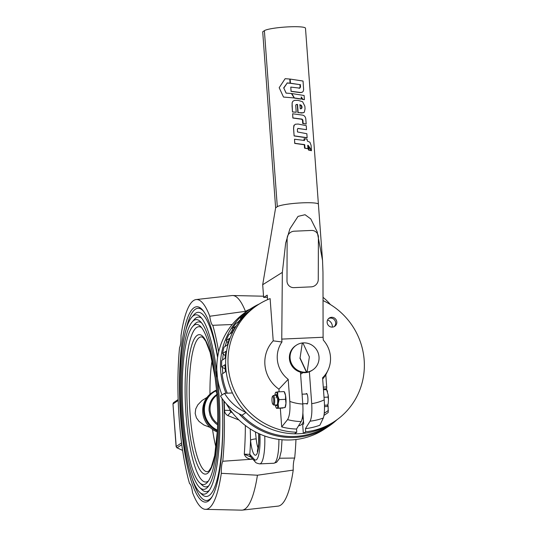 <?xml version="1.0" encoding="UTF-8"?>
<svg xmlns="http://www.w3.org/2000/svg" width="537" height="537" viewBox="0 0 537 537"><rect width="100%" height="100%" fill="white"/><g stroke="black" fill="none" stroke-linecap="round" stroke-linejoin="round"><path stroke-width="0.81" d="M232.219 324.509L212.786 325.308A14.432 3.135 87.4 0 1 209.772 316.246A105.01 22.809 -92.6 0 0 196.153 299.559A105.01 22.809 -92.6 0 0 193.535 300.572A105.01 22.809 -92.6 0 0 181.016 335.565A14.432 3.135 -92.6 0 1 179.553 347.627A105.01 22.809 -92.6 0 0 189.541 483.575A14.432 3.135 87.4 0 1 192.548 492.637A105.01 22.809 -92.6 0 0 205.51 509.351L241.569 510.15A107.413 23.333 -92.6 0 0 242.247 510.123L278.092 506.116A105.01 22.809 -92.6 0 0 280.703 505.102A105.01 22.809 -92.6 0 0 293.229 470.11A14.432 3.135 87.4 0 1 294.685 458.048A105.01 22.809 -92.6 0 0 295.961 439.521M242.247 510.123A107.413 23.333 -92.6 0 0 244.926 509.083A107.413 23.333 -92.6 0 0 257.438 475.218L293.229 470.11M192.521 479.628A96.197 20.889 -92.6 0 0 206.624 500.484L207.013 500.471A96.197 20.889 -92.6 0 0 209.712 499.517A96.197 20.889 -92.6 0 0 210.84 498.604M217.693 356.783A97.794 21.238 -92.6 0 0 201.63 308.983A97.794 21.238 -92.6 0 0 194.058 307.708A97.794 21.238 -92.6 0 0 180.694 418.182A97.794 21.238 -92.6 0 0 208.269 501.175A97.794 21.238 -92.6 0 0 210.135 499.484A97.794 21.238 -92.6 0 0 222.137 398.575M226.057 393.238A70.542 68.266 -123.9 0 1 220.667 370.758A70.542 68.266 -123.9 0 1 250.128 309.131L246.436 311.608A70.542 68.266 56.1 0 0 216.975 373.235A70.542 68.266 56.1 0 0 222.05 394.95M226.399 403.884A70.542 68.266 56.1 0 0 325.093 428.727L328.785 426.25A70.542 68.266 -123.9 0 1 238.985 413.725M337.075 419.659A70.542 68.266 -123.9 0 1 328.785 426.25M255.404 431.916L256.189 438.89A4.813 1.155 174.3 0 0 250.544 440.32L250.249 428.922M222.412 367.415A68.937 66.716 56.1 0 0 222.566 370.463A68.937 66.716 56.1 0 0 222.855 373.497M240.73 319.166A68.937 66.716 56.1 0 0 238.233 321.925M232.655 329.503A68.937 66.716 56.1 0 0 230.178 333.779M226.775 341.297A68.937 66.716 56.1 0 0 225.037 346.506M223.311 354.098A68.937 66.716 56.1 0 0 222.6 359.891M250.128 309.131A70.542 68.266 -123.9 0 1 259.364 303.949M209.772 316.246L245.919 311.272M221.922 395.037A97.794 21.238 -92.6 0 0 221.895 394.567M202.415 309.795A96.197 20.889 -92.6 0 0 198.435 308.272L198.046 308.292A96.197 20.889 -92.6 0 0 195.347 309.245A96.197 20.889 -92.6 0 0 185.862 330.329M245.396 311.252A107.413 23.333 -92.6 0 0 232.669 295.525A107.413 23.333 -92.6 0 0 231.991 295.551L196.153 299.559M205.51 509.351A105.01 22.809 -92.6 0 0 221.311 473.319L257.438 475.218M252.813 459.148L222.768 461.256A14.432 3.135 -92.6 0 0 221.311 473.319M222.768 461.256A105.01 22.809 -92.6 0 0 223.828 400.864M218.68 351.856A105.01 22.809 -92.6 0 0 212.786 325.308M251.954 458.182L251.772 459.209C247.946 459.021 245.449 457.343 244.281 454.174L249.819 454.322L254.216 459.269A24.85 5.397 -92.6 0 0 256.344 459.8A24.85 5.397 -92.6 0 0 259.888 434.084M239.012 420.055L227.829 415.578C225.782 414.443 224.674 412.691 224.513 410.315L229.95 410.389L230.621 411.872L232.447 412.819M294.685 458.048L279.555 458.229M182.6 450.442L177.103 447.818A62.708 60.681 56.1 0 0 182.58 450.321M176.968 447.885L176.102 446.576L181.553 442.891M178.183 400.474L173.089 403.891A1.604 1.551 56.1 0 1 173.76 402.495L178.15 399.541L173.773 402.482A1.604 1.551 56.1 0 0 173.76 402.495L172.981 404.079L176.217 446.475A1.604 1.551 56.1 0 0 177.103 447.818L181.788 444.67M227.829 415.578L231.346 411.389M264.754 436.017A28.857 6.269 87.4 0 1 260.539 463.592A28.857 6.269 87.4 0 1 259.733 463.874C256.941 463.364 255.411 462.652 255.129 461.753L250.732 456.812A4.007 3.779 -41.6 0 1 249.819 454.322A111.193 24.152 87.4 0 0 250.544 440.32A20.044 4.35 87.4 0 0 255.995 455.04A20.044 4.35 87.4 0 0 258.814 433.601M245.355 425.499A106.393 23.104 -92.6 0 1 244.281 454.174L251.148 457.175M252.262 458.531L252.202 459.189M216.753 393.131L215.82 390.876L216.518 390.05L216.035 390.298A22.447 21.722 56.1 0 0 213.035 391.976A22.447 21.722 56.1 0 0 203.657 411.584A22.447 21.722 56.1 0 0 217.431 430.996M216.559 390.614L215.82 390.876L216.028 390.305L212.108 392.594A22.447 21.722 56.1 0 0 202.738 412.208A22.447 21.722 56.1 0 0 217.378 431.976M275.602 395.366A5.612 1.222 87.4 0 1 276.468 394.668A5.612 1.222 87.4 0 1 277.636 402.683A5.612 1.222 87.4 0 1 276.958 405.596A5.612 1.222 87.4 0 1 276.031 404.979M274.837 395.4A8.015 1.739 87.4 0 1 275.441 392.782A8.015 1.739 87.4 0 1 276.011 392.144A8.015 1.739 87.4 0 1 277.716 395.776L279.126 399.622L285.55 399.333L285.966 403.428A8.015 1.739 -92.6 0 0 285.536 395.427L284.12 391.58L277.703 391.869L277.716 395.776A8.015 1.739 87.4 0 1 278.153 403.777A8.015 1.739 87.4 0 1 276.877 408.14A8.015 1.739 87.4 0 1 276.099 407.563A8.015 1.739 87.4 0 1 275.266 405.012M282.999 408.066L276.575 408.355L284.986 407.576L285.966 403.428A8.015 1.739 87.4 0 1 285.261 407.153L285.026 407.65M284.16 391.621L284.597 392.372A8.015 1.739 87.4 0 1 285.536 395.427L285.55 399.333M277.703 391.869L275.716 392.359M278.569 407.865L278.153 403.777L279.126 399.622M276.87 395.353A4.813 1.047 -92.6 0 0 276.199 397.93M286.993 280.891A7.216 6.874 133 0 0 289.107 285.859A7.216 6.874 133 0 0 294.001 287.631L311.198 286.859A7.216 6.874 133 0 0 318.26 279.495L318.401 237.179A7.216 6.874 133 0 0 316.28 232.212A7.216 6.874 133 0 0 311.393 230.44L294.195 231.205A7.216 6.874 133 0 0 287.134 238.576L286.993 280.891A7.216 6.874 133 0 0 289.107 285.859A7.216 6.874 133 0 0 294.001 287.631L311.198 286.859A7.216 6.874 133 0 0 318.26 279.495L318.401 237.179A7.216 6.874 133 0 0 316.28 232.212A7.216 6.874 133 0 0 311.393 230.44L294.195 231.205A7.216 6.874 133 0 0 287.134 238.576L286.993 280.891M272.601 396.313A4.007 0.873 -92.6 0 0 272.481 396.407A4.007 0.873 -92.6 0 0 271.977 400.34A4.007 0.873 -92.6 0 0 272.83 404.213A4.007 0.873 -92.6 0 0 273.091 404.294A4.007 0.873 -92.6 0 0 273.702 399.951A4.007 0.873 -92.6 0 0 272.601 396.313M272.481 396.407L273.185 395.594A4.813 1.047 87.4 0 1 273.333 395.48A4.813 1.047 87.4 0 1 273.414 395.467A4.813 1.047 87.4 0 1 274.662 400.031A4.813 1.047 87.4 0 1 273.924 405.052A4.813 1.047 87.4 0 1 273.843 405.073A4.813 1.047 87.4 0 1 273.602 404.965L272.83 404.213M327.55 405.495L328.241 403.126L328.456 399.427L328.04 397.112L324.019 397.286M326.57 389.748L323.462 389.681M326.563 389.54L328.181 394.97L328.04 397.112M327.805 405.133A8.27 1.799 -92.6 0 0 328.241 403.126M327.53 391.634A8.27 1.799 -92.6 0 0 326.979 390.245L326.59 389.58M328.456 399.427A8.27 1.799 -92.6 0 0 328.181 394.97M312.823 369.859L312.151 370.315A14.828 14.351 -123.9 0 1 289.544 359.736A14.828 14.351 -123.9 0 1 295.612 345.687L296.283 345.237A14.828 14.351 -123.9 0 1 318.897 355.816A14.828 14.351 -123.9 0 1 312.823 369.859A14.828 14.351 -123.9 0 1 290.215 359.287A14.828 14.351 -123.9 0 1 296.283 345.237M307.198 371.57L309.372 356.877L303.016 343.21A14.432 13.962 56.1 0 0 302.244 343.304L300.069 357.998L306.426 371.664A14.432 13.962 56.1 0 0 307.198 371.57L307.03 371.685A14.432 13.962 56.1 0 1 306.258 371.779L306.426 371.664M302.244 343.304L300.069 357.998M299.901 358.112L306.258 371.779M302.888 413.06L303.694 423.975L302.687 424.653L303.331 433.393A69.743 67.487 56.1 0 0 332.698 422.659L328.671 425.358A69.743 67.487 -123.9 0 1 242.012 415.242L246.04 412.537A48.095 46.544 -123.9 0 1 224.493 393.312L232.44 392.956A69.743 67.487 -123.9 0 1 254.934 306.862A69.743 67.487 56.1 0 0 225.808 367.798A69.743 67.487 56.1 0 0 294.417 433.795L296.766 432.218A69.743 67.487 56.1 0 1 228.158 366.221A69.743 67.487 56.1 0 1 257.283 305.285A69.743 67.487 56.1 0 1 270.118 298.599L273.219 340.854A32.066 31.032 56.1 0 0 278.931 389.157L279.126 391.809M303.331 433.393L305.674 431.815A69.743 67.487 56.1 0 0 335.048 421.082L332.698 422.659A69.743 67.487 -123.9 0 1 246.04 412.537M327.57 320.005A6.813 6.592 -123.9 0 1 332.349 327.127M299.015 425.049A5.612 5.43 -123.9 0 1 298.679 425.781M302.452 417.309A5.612 5.43 -123.9 0 1 298.552 425.794M227.305 393.185A69.743 67.487 -123.9 0 1 222.13 373.987L225.48 371.732A69.743 67.487 -123.9 0 1 224.969 364.751L221.613 367.006A69.743 67.487 -123.9 0 1 221.768 360.448L225.124 358.199A69.743 67.487 -123.9 0 1 225.963 351.292L222.607 353.541A69.743 67.487 -123.9 0 1 224.023 347.184L227.379 344.929A69.743 67.487 -123.9 0 1 229.541 338.364L226.184 340.612A69.743 67.487 -123.9 0 1 228.809 334.699L232.165 332.443A69.743 67.487 -123.9 0 1 235.562 326.469L232.206 328.718A69.743 67.487 -123.9 0 1 235.938 323.469L239.287 321.213A69.743 67.487 -123.9 0 1 243.798 316.065L240.442 318.313A69.743 67.487 -123.9 0 1 245.134 313.93L248.483 311.682A69.743 67.487 -123.9 0 1 253.927 307.547L250.571 309.795A69.743 67.487 -123.9 0 1 250.913 309.567L257.283 305.285M323.019 297.337A48.095 46.544 -123.9 0 1 330.369 304.526M242.012 415.242A48.095 46.544 -123.9 0 1 220.472 396.011L224.493 393.312M221.613 367.006L225.184 368.859M222.607 353.541L225.345 355.709M226.184 340.612L228.017 342.747M232.206 328.718L233.199 330.463M240.442 318.313L240.798 319.367M210.061 427.398L203.845 424.975L199.032 421.417L196.394 417.786L195.173 413.443L195.73 408.939L197.804 404.864L202.026 400.495L207.04 397.393M212.538 429.399A63.326 13.754 -92.6 0 0 216.002 447.556M212.102 360.179A63.326 13.754 -92.6 0 0 209.974 394.239M194.166 325.207A80.161 17.412 -92.6 0 0 192.635 326.59A80.161 17.412 -92.6 0 0 182.593 405.267A80.161 17.412 -92.6 0 0 199.603 482.743A80.161 17.412 -92.6 0 0 205.812 483.783A80.161 17.412 -92.6 0 0 207.342 482.394A80.161 17.412 -92.6 0 0 217.384 403.717A80.161 17.412 -92.6 0 0 200.375 326.248A80.161 17.412 -92.6 0 0 194.166 325.207M201.55 327.55A77.758 16.889 -92.6 0 0 196.69 327.476A77.758 16.889 -92.6 0 0 186.064 415.316A77.758 16.889 -92.6 0 0 207.98 481.3A77.758 16.889 -92.6 0 0 208.396 480.991M199.603 482.743L201.939 484.985A82.564 17.936 -92.6 0 0 208.329 486.059A82.564 17.936 -92.6 0 0 208.839 485.676M201.57 322.844A82.564 17.936 -92.6 0 0 196.334 322.724A82.564 17.936 -92.6 0 0 194.756 324.153L192.635 326.59M193.817 320.448A84.974 18.453 -92.6 0 0 192.192 321.918A84.974 18.453 -92.6 0 0 181.553 405.314A84.974 18.453 -92.6 0 0 199.583 487.435A84.974 18.453 -92.6 0 0 206.161 488.542A84.974 18.453 -92.6 0 0 207.785 487.072A84.974 18.453 -92.6 0 0 218.425 403.67A84.974 18.453 -92.6 0 0 200.395 321.549A84.974 18.453 -92.6 0 0 193.817 320.448M199.583 487.435L201.912 489.677A87.377 18.976 -92.6 0 0 208.678 490.811A87.377 18.976 -92.6 0 0 209.282 490.362M201.597 318.139A87.377 18.976 -92.6 0 0 195.985 317.964A87.377 18.976 -92.6 0 0 194.32 319.475L192.192 321.918M216.626 370.644A89.78 19.5 -92.6 0 0 200.422 316.857A89.78 19.5 -92.6 0 0 193.468 315.689A89.78 19.5 -92.6 0 0 191.749 317.246A89.78 19.5 -92.6 0 0 180.506 405.361A89.78 19.5 -92.6 0 0 199.556 492.134A89.78 19.5 -92.6 0 0 206.51 493.295A89.78 19.5 -92.6 0 0 208.228 491.744A89.78 19.5 -92.6 0 0 217.579 378.605M199.556 492.134L201.892 494.376A92.183 20.023 -92.6 0 0 209.027 495.57A92.183 20.023 -92.6 0 0 222.083 398.501M221.875 395.071A92.183 20.023 -92.6 0 0 221.835 394.413M217.586 357.474A92.183 20.023 -92.6 0 0 195.636 313.205A92.183 20.023 -92.6 0 0 193.877 314.803L191.749 317.246M206.624 500.484A96.197 20.889 -92.6 0 0 209.323 499.538A96.197 20.889 -92.6 0 0 212.122 496.638M203.865 311.635A96.197 20.889 -92.6 0 0 198.046 308.292M306.077 394.004A5.289 1.148 87.4 0 1 306.385 393.554A5.289 1.148 87.4 0 1 306.533 393.507A5.289 1.148 87.4 0 1 307.902 398.394A5.289 1.148 87.4 0 1 307.157 404.025A5.289 1.148 87.4 0 1 307.01 404.072A5.289 1.148 87.4 0 1 306.506 403.616M328.651 318.522A4.967 4.813 -123.9 0 1 334.128 326.684M336.82 321.992A4.967 4.813 56.1 0 0 329.208 318.085A4.967 4.813 56.1 0 0 329.886 326.583A4.967 4.813 56.1 0 0 336.82 321.992M305.674 431.815L305.446 428.64A66.534 64.386 56.1 0 0 319.864 425.23L323.314 418.028A62.366 60.352 -123.9 0 1 310.084 421.189C311.655 417.974 312.198 412.127 311.708 403.649A46.578 45.074 56.1 0 0 324.214 399.877L322.589 377.786A27.253 26.373 56.1 0 0 328 370.221A27.253 26.373 56.1 0 0 330.463 356.816A27.253 26.373 56.1 0 0 323.308 340.136L323.099 337.256L281.757 339.102L282.348 272.373A20.842 2.665 175.8 0 0 282.214 272.454L262.694 284.724L263.627 297.411L267.231 295.149L267.56 299.653M311.473 150.716L308.486 150.051L308.272 146.984L308.835 146.87L311.473 150.716L309.057 149.937L308.835 146.87M304.043 140.593L304.177 138.788L307.097 139.17L307.365 141.103L309.909 142.224L311.071 145.245L311.42 150.185L308.258 145.406L307.721 145.272L307.956 148.796L304.949 148.031L304.727 144.641L294.779 143.298L294.518 139.224L304.459 140.472L304.607 138.667M308.553 146.923L307.708 145.52L308.258 145.406M307.956 148.796L304.533 148.145L304.311 144.762L294.719 143.406L294.518 139.224M298.062 128.444L297.391 129.169L297.478 131.954L306.849 133.72L307.151 137.694L306.62 137.808L294.122 135.955L293.558 128.571L293.826 125.765L295.33 124.242L298.109 124.034L306.244 125.665L306.506 129.665L297.84 128.477M293.826 125.765L294.155 125.108M306.184 124.067L302.727 123.523L302.485 120.234L301.687 119.241L292.86 118.033L292.631 113.763L302.774 115.146C304.533 115.65 305.546 116.959 305.808 119.073L306.184 124.067L303.15 123.409L302.902 120.113L302.076 119.12L292.92 117.925L292.631 113.763M301.613 92.424L300.17 92.619L291.034 91.364L290.792 87.095L299.901 88.142M299.028 88.303L300.116 87.263L299.921 84.645L290.43 83.316L290.188 79.08L303.043 81.04L303.627 89.545L303.251 91.243L302.405 92.156L300.579 92.505L291.094 91.256L290.792 87.095M304.405 99.66L302.895 99.311L301.23 96.962L301.371 98.996L300.955 99.117L294.464 98.096L291.839 93.552L304.11 95.499L304.405 99.66L302.418 99.426L301.284 97.761M283.831 88.061L286.087 93.102L291.403 93.519L294.222 97.935L283.502 97.063L279.186 87.699L285.14 78.684L289.792 79.046L290.047 83.275L287.201 83.034L283.831 88.061L286.214 93.196M303.09 112.804L297.86 112.622L297.27 104.534L296.102 104.587M296.196 104.567L295.719 105.299L296.216 112.26L292.47 111.971L292.094 102.916L292.86 101.265M318.421 204.255L318.421 204.255A20.842 2.665 175.8 0 0 299.727 202.973A20.842 2.665 175.8 0 0 277.307 206.691L275.629 207.819L262.707 31.797L264.385 30.669A20.842 2.665 175.8 0 1 286.805 26.951A20.842 2.665 175.8 0 1 305.493 28.233L322.529 260.405L317.199 231.789L310.789 218.935L305.043 214.713L298.048 216.377L289.92 228.816L285.671 243.066L282.348 272.373M322.677 379.015A28.823 27.89 -123.9 0 0 325.791 374.678L326.691 386.962A1.604 0.349 87.4 0 1 326.489 388.761L323.408 388.895M325.61 389.587L326.489 388.761M335.048 421.082A69.743 67.487 56.1 0 0 364.019 358.313A69.743 67.487 56.1 0 0 323.026 300.572M310.084 421.189L305.446 428.64M324.214 399.877C324.784 408.617 324.482 414.665 323.314 418.028M322.529 260.405L322.972 272.185L323.099 337.256M280.327 408.187L281.703 426.935A66.534 64.386 56.1 0 0 296.531 429.036L296.766 432.218M273.219 340.854L281.965 341.975A27.253 26.373 56.1 0 0 288.194 379.323L278.931 389.157M311.708 403.649L309.366 371.758M281.965 341.975L281.757 339.102M288.194 379.323L289.819 401.414A46.578 45.074 56.1 0 0 302.794 404.052C303.284 412.517 302.747 418.363 301.17 421.585A62.366 60.352 -123.9 0 1 287.563 419.625L281.703 426.935M300.452 372.154L302.794 404.052M287.563 419.625C289.591 416.235 290.342 410.167 289.819 401.414M296.531 429.036L301.17 421.585M267.379 297.243L263.627 297.411M275.629 207.819L262.694 284.724M300.606 374.229L303.002 372.624M327.718 405.086L324.476 405.234L327.691 405.093A1.604 0.349 87.4 0 1 327.718 405.086A1.604 0.349 87.4 0 1 328.127 406.462L328.214 412.497L324.006 415.39L328.214 412.497M298.592 112.73L298.122 112.508L297.532 104.42L296.202 104.52M301.76 113.052L298.887 112.616M292.094 102.916L292.893 101.225L294.605 100.359L298.196 100.392L302.593 101.721L304.875 106.239L305.05 108.91L304.291 112.307L302.17 112.931M292.061 106.346L292.162 102.809M292.47 111.971L292.115 106.239M296.216 112.26L292.531 111.864M301.176 105.171L301.928 106.319L302.016 107.897L301.203 108.743L300.27 108.749L299.982 104.775L301.176 105.171L300.78 105.286L301.505 106.433L301.928 106.319M299.626 104.896L300.78 105.286M301.505 106.433L301.599 108.018L302.016 107.897M301.599 108.018L300.814 108.863M294.222 97.935L283.502 97.063M287.201 83.034L283.623 87.981M290.087 83.175L287.141 82.933M302.418 99.426L302.895 99.311M294.464 98.096L291.839 93.552M301.371 98.996L294.638 97.982M290.43 83.316L290.188 79.08M299.921 84.645L290.49 83.208M300.116 87.263L300.539 87.148L300.344 84.524M299.404 88.189L300.539 87.148M300.17 92.619L300.579 92.505M302.727 123.523L303.15 123.409M302.485 120.234L302.902 120.113M301.687 119.241L302.076 119.12M306.506 129.665L297.941 128.41M293.558 128.571L294.122 125.148M294.122 135.955L293.611 128.464M307.151 137.694L294.182 135.848M304.311 144.762L304.727 144.641M304.533 148.145L304.949 148.031M308.251 146.507L308.815 146.393M310.769 150.293L311.42 150.185M303.929 139.049L304.351 138.929M308.486 150.051L309.057 149.937M256.189 438.89A15.231 3.309 -92.6 0 0 258.183 448.301M282.026 439.763L281.301 450.946L279.462 458.444L276.555 462.323L273.803 463.25A28.857 6.269 -92.6 0 0 274.615 462.961A28.857 6.269 -92.6 0 0 278.911 439.42M255.129 461.753A4.007 3.779 -41.6 0 1 254.216 459.269M229.923 409.429A109.83 23.856 87.4 0 1 229.95 410.389L230.393 410.093M250.027 309.117A28.857 6.269 87.4 0 1 250.141 309.117L246.329 310.829L245.026 312.581M224.513 410.315A105.03 22.809 -92.6 0 0 224.157 401.28M216.901 395.185A17.634 17.063 56.1 0 0 210.081 410.214A17.634 17.063 56.1 0 0 217.68 423.646M217.217 394.205C211.504 398.038 208.786 403.475 209.054 410.51L210.048 415.282L212.243 419.645L215.485 423.304L217.653 424.921M215.82 390.876A21.963 21.252 56.1 0 0 204.429 411.362A21.963 21.252 56.1 0 0 217.465 430.164M216.471 389.52L215.156 377.706L210.135 352.467L205.778 341.243L203.134 337.672L201.872 336.947A67.467 14.653 -92.6 0 0 199.308 337.572A67.467 14.653 -92.6 0 0 189.897 410.906A67.467 14.653 -92.6 0 0 207.879 471.607L209.081 470.768L211.336 467.089L214.713 455.49L217.478 429.996L217.74 417.94M215.76 382.002A69.823 15.164 -92.6 0 0 197.26 335.33A69.823 15.164 -92.6 0 0 187.722 414.202A69.823 15.164 -92.6 0 0 207.403 473.453A69.823 15.164 -92.6 0 0 217.7 425.492M216.8 369.61A14.432 13.962 56.1 0 0 217.418 377.504M217.136 375.088A14.432 13.962 -123.9 0 1 216.874 371.517M277.307 206.691L264.385 30.669M323.274 387.117L326.691 386.962M282.328 273.998L282.214 272.454M324.267 413.275L328.416 410.422M328.127 406.462L324.496 406.623M308.238 146.366L308.809 146.252M257.31 451.496L258.68 443.985L258.693 433.54M263.539 296.209L232.669 295.525M259.733 463.874L273.803 463.25M176.102 446.576L172.988 404.079M275.441 392.782L275.669 392.292M276.099 407.563L276.542 408.321M273.843 405.073L277.287 404.918M302.774 403.784L307.466 403.576M273.414 395.467L276.857 395.313M302.069 394.185L307.036 393.963M216.8 369.584L217.425 377.565M328 370.221L325.805 374.873M303.351 112.75L302.861 112.871M301.868 92.371L301.385 92.498"/></g></svg>
